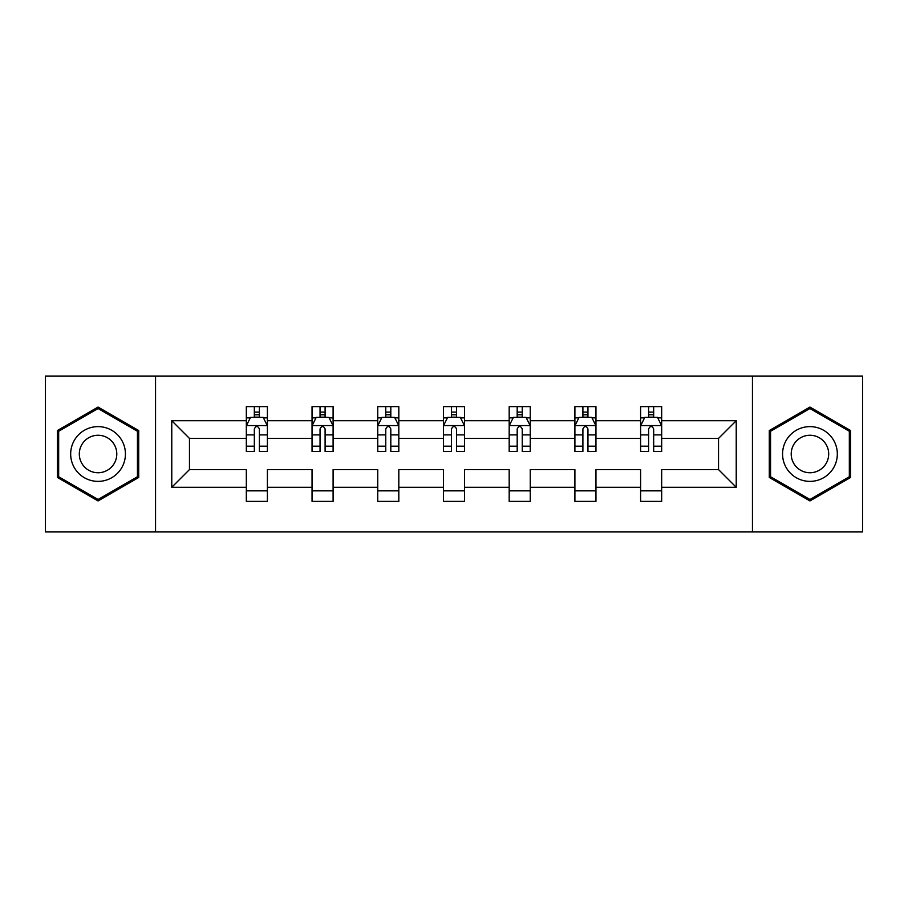 <?xml version="1.0" encoding="UTF-8"?>
<svg xmlns="http://www.w3.org/2000/svg" width="908" height="908" viewBox="0 0 908 908"><rect width="100%" height="100%" fill="white"/><g stroke="black" fill="none" stroke-linecap="round" stroke-linejoin="round"><path stroke-width="1.36" d="M752.448 531.929L862.6 531.929L862.6 376.071L752.448 376.071L752.448 531.929L155.552 531.929L155.552 376.071L45.4 376.071L45.4 531.929L155.552 531.929M661.671 487.278L661.671 469.584L718.534 469.584L736.229 487.278L661.671 487.278L661.671 501.386L640.605 501.386L640.605 487.278L595.954 487.278L595.954 501.386L574.9 501.386L574.9 487.278L530.249 487.278L530.249 501.386L509.184 501.386L509.184 487.278L464.533 487.278L464.533 501.386L443.467 501.386L443.467 487.278L398.816 487.278L398.816 501.386L377.751 501.386L377.751 487.278L333.1 487.278L333.1 501.386L312.046 501.386L312.046 487.278L267.395 487.278L267.395 501.386L246.329 501.386L246.329 487.278L171.771 487.278L171.771 420.722L246.329 420.722L246.329 406.614L267.395 406.614L267.395 420.722L312.046 420.722L312.046 406.614L333.1 406.614L333.1 420.722L377.751 420.722L377.751 406.614L398.816 406.614L398.816 420.722L443.467 420.722L443.467 406.614L464.533 406.614L464.533 420.722L509.184 420.722L509.184 406.614L530.249 406.614L530.249 420.722L574.9 420.722L574.9 406.614L595.954 406.614L595.954 420.722L640.605 420.722L640.605 406.614L661.671 406.614L661.671 420.722L736.229 420.722L736.229 487.278M752.448 376.071L155.552 376.071M640.605 420.722L640.605 438.416L595.954 438.416L595.954 420.722M595.954 487.278L595.954 469.584L640.605 469.584L640.605 487.278M574.9 420.722L574.9 438.416L530.249 438.416L530.249 420.722M530.249 487.278L530.249 469.584L574.9 469.584L574.9 487.278M509.184 420.722L509.184 438.416L464.533 438.416L464.533 420.722M464.533 487.278L464.533 469.584L509.184 469.584L509.184 487.278M443.467 420.722L443.467 438.416L398.816 438.416L398.816 420.722M398.816 487.278L398.816 469.584L443.467 469.584L443.467 487.278M377.751 420.722L377.751 438.416L333.1 438.416L333.1 420.722M333.1 487.278L333.1 469.584L377.751 469.584L377.751 487.278M312.046 420.722L312.046 438.416L267.395 438.416L267.395 420.722M267.395 487.278L267.395 469.584L312.046 469.584L312.046 487.278M246.329 420.722L246.329 438.416L189.466 438.416L189.466 469.584L246.329 469.584L246.329 487.278M171.771 420.722L189.466 438.416M718.534 469.584L718.534 438.416L661.671 438.416L661.671 420.722M648.607 417.147L653.669 417.147M582.902 417.147L587.953 417.147M517.185 417.147L522.236 417.147M451.469 417.147L456.531 417.147M385.764 417.147L390.815 417.147M320.047 417.147L325.098 417.147M254.331 417.147L259.393 417.147M246.329 490.853L267.395 490.853M312.046 490.853L333.1 490.853M377.751 490.853L398.816 490.853M443.467 490.853L464.533 490.853M509.184 490.853L530.249 490.853M574.9 490.853L595.954 490.853M640.605 490.853L661.671 490.853M189.466 469.584L171.771 487.278M736.229 420.722L718.534 438.416M138.708 430.528L98.053 407.068L57.408 430.528L57.408 477.472L98.053 500.932L138.708 477.472L138.708 430.528M769.292 430.528L769.292 477.472L809.947 500.932L850.592 477.472L850.592 430.528L809.947 407.068L769.292 430.528M259.393 412.084L254.331 412.084M250.29 417.862L246.329 417.862L246.329 406.614L254.331 406.614L254.331 417.351M246.329 446.191L246.329 451.469L254.331 451.469L254.331 446.191L246.329 446.191L246.329 438.416M267.395 438.416L267.395 451.469L259.393 451.469L259.393 428.939C257.702 425.693 256.022 425.693 254.331 428.939L254.331 446.191M263.433 417.862L267.395 417.862L267.395 406.614L259.393 406.614L259.393 417.351M267.395 425.773L263.184 417.351L250.54 417.351L246.329 425.773M325.098 412.084L320.047 412.084M316.007 417.862L312.046 417.862L312.046 406.614L320.047 406.614L320.047 417.351M312.046 446.191L312.046 451.469L320.047 451.469L320.047 446.191L312.046 446.191L312.046 438.416M333.1 438.416L333.1 451.469L325.098 451.469L325.098 428.939C323.418 425.693 321.738 425.693 320.047 428.939L320.047 446.191M329.15 417.862L333.1 417.862L333.1 406.614L325.098 406.614L325.098 417.351M333.1 425.773L328.889 417.351L316.256 417.351L312.046 425.773M390.815 412.084L385.764 412.084M381.712 417.862L377.751 417.862L377.751 406.614L385.764 406.614L385.764 417.351M377.751 446.191L377.751 451.469L385.764 451.469L385.764 446.191L377.751 446.191L377.751 438.416M398.816 438.416L398.816 451.469L390.815 451.469L390.815 428.939C389.135 425.693 387.444 425.693 385.764 428.939L385.764 446.191M394.855 417.862L398.816 417.862L398.816 406.614L390.815 406.614L390.815 417.351M398.816 425.773L394.605 417.351L381.973 417.351L377.751 425.773M74.343 440.312A27.376 27.376 0 0 0 84.365 477.71A27.376 27.376 0 0 0 121.763 467.688A27.376 27.376 0 0 0 111.741 430.29A27.376 27.376 0 0 0 74.343 440.312M81.822 444.625A18.75 18.75 0 0 0 88.678 470.231A18.75 18.75 0 0 0 114.283 463.375A18.75 18.75 0 0 0 107.428 437.769A18.75 18.75 0 0 0 81.822 444.625M137.437 431.266L137.437 476.734L98.053 499.479L58.668 476.734L58.668 431.266L98.053 408.521L137.437 431.266M786.237 440.312A27.376 27.376 0 0 0 796.259 477.71A27.376 27.376 0 0 0 833.658 467.688A27.376 27.376 0 0 0 823.635 430.29A27.376 27.376 0 0 0 786.237 440.312M793.717 444.625A18.75 18.75 0 0 0 800.572 470.231A18.75 18.75 0 0 0 826.178 463.375A18.75 18.75 0 0 0 819.322 437.769A18.75 18.75 0 0 0 793.717 444.625M849.332 431.266L849.332 476.734L809.947 499.479L770.563 476.734L770.563 431.266L809.947 408.521L849.332 431.266M456.531 412.084L451.469 412.084M447.428 417.862L443.467 417.862L443.467 406.614L451.469 406.614L451.469 417.351M443.467 446.191L443.467 451.469L451.469 451.469L451.469 446.191L443.467 446.191L443.467 438.416M464.533 438.416L464.533 451.469L456.531 451.469L456.531 428.939C454.84 425.693 453.16 425.693 451.469 428.939L451.469 446.191M460.572 417.862L464.533 417.862L464.533 406.614L456.531 406.614L456.531 417.351M464.533 425.773L460.322 417.351L447.678 417.351L443.467 425.773M522.236 412.084L517.185 412.084M513.145 417.862L509.184 417.862L509.184 406.614L517.185 406.614L517.185 417.351M509.184 446.191L509.184 451.469L517.185 451.469L517.185 446.191L509.184 446.191L509.184 438.416M530.249 438.416L530.249 451.469L522.236 451.469L522.236 428.939C520.556 425.693 518.877 425.693 517.185 428.939L517.185 446.191M526.288 417.862L530.249 417.862L530.249 406.614L522.236 406.614L522.236 417.351M530.249 425.773L526.027 417.351L513.395 417.351L509.184 425.773M587.953 412.084L582.902 412.084M578.85 417.862L574.9 417.862L574.9 406.614L582.902 406.614L582.902 417.351M574.9 446.191L574.9 451.469L582.902 451.469L582.902 446.191L574.9 446.191L574.9 438.416M595.954 438.416L595.954 451.469L587.953 451.469L587.953 428.939C586.273 425.693 584.582 425.693 582.902 428.939L582.902 446.191M591.993 417.862L595.954 417.862L595.954 406.614L587.953 406.614L587.953 417.351M595.954 425.773L591.744 417.351L579.111 417.351L574.9 425.773M653.669 412.084L648.607 412.084M644.567 417.862L640.605 417.862L640.605 406.614L648.607 406.614L648.607 417.351M640.605 446.191L640.605 451.469L648.607 451.469L648.607 446.191L640.605 446.191L640.605 438.416M661.671 438.416L661.671 451.469L653.669 451.469L653.669 428.939C651.978 425.693 650.298 425.693 648.607 428.939L648.607 446.191M657.71 417.862L661.671 417.862L661.671 406.614L653.669 406.614L653.669 417.351M661.671 425.773L657.46 417.351L644.816 417.351L640.605 425.773M267.281 425.568L246.431 425.568M267.395 446.191L259.393 446.191M254.331 434.898L246.329 434.898M267.395 434.898L259.393 434.898M259.393 414.763L254.331 414.763M332.998 425.568L312.148 425.568M333.1 446.191L325.098 446.191M320.047 434.898L312.046 434.898M333.1 434.898L325.098 434.898M325.098 414.763L320.047 414.763M398.714 425.568L377.864 425.568M398.816 446.191L390.815 446.191M385.764 434.898L377.751 434.898M398.816 434.898L390.815 434.898M390.815 414.763L385.764 414.763M464.431 425.568L443.569 425.568M464.533 446.191L456.531 446.191M451.469 434.898L443.467 434.898M464.533 434.898L456.531 434.898M456.531 414.763L451.469 414.763M530.136 425.568L509.286 425.568M530.249 446.191L522.236 446.191M517.185 434.898L509.184 434.898M530.249 434.898L522.236 434.898M522.236 414.763L517.185 414.763M595.852 425.568L575.002 425.568M595.954 446.191L587.953 446.191M582.902 434.898L574.9 434.898M595.954 434.898L587.953 434.898M587.953 414.763L582.902 414.763M661.569 425.568L640.719 425.568M661.671 446.191L653.669 446.191M648.607 434.898L640.605 434.898M661.671 434.898L653.669 434.898M653.669 414.763L648.607 414.763"/></g></svg>
